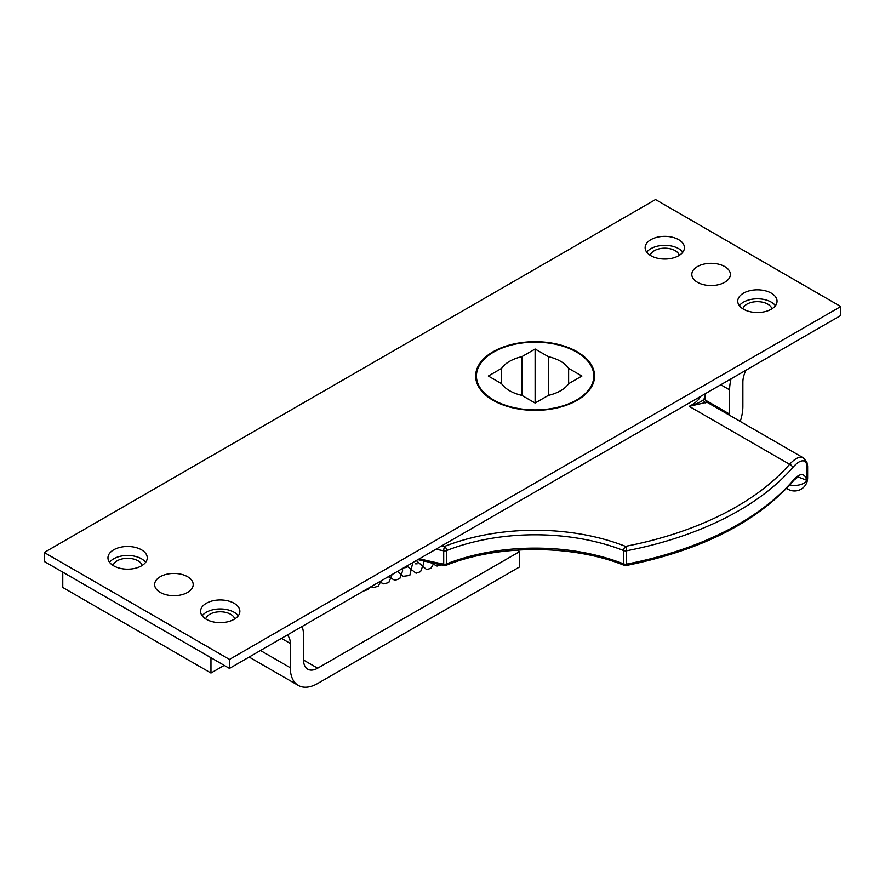<?xml version="1.0" encoding="UTF-8"?>
<svg xmlns="http://www.w3.org/2000/svg" width="885" height="885" viewBox="0 0 885 885"><rect width="100%" height="100%" fill="white"/><g stroke="black" fill="none" stroke-linecap="round" stroke-linejoin="round"><path stroke-width="1.33" d="M302.117 626.48A38.663 22.324 -60 0 1 303.577 635.817L303.577 660.066A19.912 11.494 120 0 0 307.703 669.182A19.912 11.494 120 0 0 317.649 668.197L519.617 551.598L519.617 566.909L317.649 683.508A38.663 22.324 -60 0 1 298.322 685.433A38.663 22.324 -60 0 1 290.313 667.732L290.313 643.472A19.912 11.494 120 0 0 287.205 635.087M519.617 551.598L517.028 550.105M210.962 673.031L210.962 657.721L62.769 572.164L62.769 587.474L210.962 673.031L224.226 665.376M745.978 370.218A19.912 11.494 120 0 0 742.869 382.187L742.869 406.447A38.663 22.324 -60 0 1 740.258 421.437M729.572 415.275A19.912 11.494 120 0 0 729.605 414.103L729.605 389.842A38.663 22.324 -60 0 1 731.076 378.824M742.858 308.799A14.724 8.496 180 0 1 757.394 301.652A14.724 8.496 180 0 1 771.93 308.799M650.243 255.334A14.724 8.496 180 0 1 664.779 248.176A14.724 8.496 180 0 1 679.315 255.334M205.685 618.936A14.724 8.496 180 0 1 220.221 611.789A14.724 8.496 180 0 1 234.757 618.936M113.07 565.46A14.724 8.496 180 0 1 127.606 558.313A14.724 8.496 180 0 1 142.142 565.46M568.624 383.692A36.042 20.809 180 0 1 548.401 395.374L535.115 403.04L521.84 395.374A36.042 20.809 180 0 1 501.607 383.692L488.332 376.025L501.607 368.359A36.042 20.809 180 0 1 521.84 356.677L535.115 349.011L548.401 356.677A36.042 20.809 180 0 1 568.624 368.359L581.91 376.025L568.624 383.692L568.624 368.359M501.607 383.692L501.607 368.359M521.84 395.374L521.84 356.677M535.115 403.04L535.115 349.011M548.401 395.374L548.401 356.677M705.699 402.963A3.252 3.12 66.5 0 1 703.763 399.478C701.418 401.668 696.561 403.958 689.183 406.337L706.993 402.244A3.252 3.241 96.1 0 1 705.334 399.312L703.763 399.478A39.294 22.689 0 0 0 705.378 393.659L705.334 399.312M706.993 402.233L803.215 457.788L706.993 402.244L705.389 399.456M786.798 488.199A13.098 7.567 -60 0 0 787.993 489.206A13.098 13.098 0 0 0 807.64 477.867A13.098 7.567 180 0 1 806.899 480.378L798.005 476.938L794.066 480.079A3.252 2.389 -140 0 0 794.077 480.068A3.252 2.389 -140 0 0 794.52 478.807A288.156 166.369 180 0 1 626.525 564.132A3.252 1.881 180 0 1 623.671 563.9A3.252 1.493 111.5 0 0 624.301 565.371A3.252 3.252 0 0 0 626.115 565.537A3.252 0.841 -100.9 0 0 626.525 564.132L626.525 550.78A288.156 166.369 0 0 0 792.506 467.811C797.44 462.169 801.401 459.946 804.399 461.151A3.252 3.097 -63.8 0 0 802.961 457.645C799.542 456.173 795.095 458.397 789.597 464.315A284.904 164.488 180 0 1 625.496 546.355A3.252 1.493 111.5 0 0 623.671 550.558A3.252 1.881 0 0 0 626.525 550.78A3.252 0.841 -100.9 0 0 625.496 546.355A160.428 92.615 0 0 0 444.735 546.355A3.252 0.841 100.9 0 0 443.706 550.78A3.252 1.881 0 0 0 446.571 550.558A3.252 1.493 -111.5 0 0 444.735 546.355A284.904 164.488 180 0 1 441.869 545.791M792.506 467.811A3.252 2.367 -138.9 0 0 789.597 464.315L689.183 406.337A36.042 20.809 180 0 0 700.577 396.425M804.399 461.151L806.899 463.873A3.252 2.943 -25.9 0 0 806.744 461.804A3.252 2.943 -25.9 0 0 806.722 461.782L807.64 465.864M794.52 478.807C800.637 472.745 804.764 473.265 806.899 480.378L806.899 463.873L807.64 465.798L807.64 477.867M435.94 549.209A288.156 166.369 0 0 0 443.706 550.78L443.706 564.132A3.252 0.841 100.9 0 0 444.126 565.537A3.252 3.252 0 0 0 445.929 565.371A3.252 1.493 -111.5 0 0 446.571 563.9A3.252 1.881 180 0 1 443.706 564.132A288.156 166.369 180 0 1 419.457 558.734M806.899 480.378A13.098 7.567 180 0 1 789.851 484.925M493.62 399.987A58.675 33.873 180 0 1 476.44 376.025A58.675 33.873 180 0 1 535.115 342.152A58.675 33.873 180 0 1 593.791 376.025A58.675 33.873 180 0 1 557.572 407.332A58.675 33.873 180 0 1 493.62 399.987M697.457 282.304L697.457 282.304A19.282 11.129 180 0 1 697.457 266.562A19.282 11.129 180 0 1 724.715 266.562A19.282 11.129 180 0 1 724.715 282.304A19.282 11.129 180 0 1 697.457 282.304M187.543 576.699A19.282 11.129 180 0 1 187.543 592.441A19.282 11.129 180 0 1 160.285 592.441A19.282 11.129 180 0 1 160.285 576.699A19.282 11.129 180 0 1 187.543 576.699M594.067 380.517A59.461 34.327 0 0 0 593.791 379.444M476.44 379.444A59.461 34.327 0 0 0 476.163 380.517M493.067 400.308A59.461 34.327 180 0 1 475.654 376.025A59.461 34.327 180 0 1 535.115 341.698A59.461 34.327 180 0 1 594.576 376.025A59.461 34.327 180 0 1 557.871 407.742A59.461 34.327 180 0 1 493.067 400.308M238.264 615.794A19.647 11.339 0 0 0 220.221 608.946A19.647 11.339 0 0 0 202.178 615.794M206.327 619.323A19.647 11.339 180 0 1 200.574 611.303A19.647 11.339 180 0 1 220.221 599.964A19.647 11.339 180 0 1 239.868 611.303A19.647 11.339 180 0 1 227.744 621.779A19.647 11.339 180 0 1 206.327 619.323M145.649 562.318A19.647 11.339 0 0 0 127.606 555.47A19.647 11.339 0 0 0 109.563 562.318M113.711 565.858A19.647 11.339 180 0 1 107.959 557.827A19.647 11.339 180 0 1 127.606 546.487A19.647 11.339 180 0 1 147.253 557.827A19.647 11.339 180 0 1 135.128 568.314A19.647 11.339 180 0 1 113.711 565.858M775.437 305.657A19.647 11.339 0 0 0 757.394 298.809A19.647 11.339 0 0 0 739.351 305.657M743.5 309.186A19.647 11.339 180 0 1 737.747 301.166A19.647 11.339 180 0 1 757.394 289.826A19.647 11.339 180 0 1 777.041 301.166A19.647 11.339 180 0 1 764.917 311.653A19.647 11.339 180 0 1 743.5 309.186M682.822 252.192A19.647 11.339 0 0 0 664.779 245.333A19.647 11.339 0 0 0 646.736 252.192M650.884 255.721A19.647 11.339 180 0 1 645.132 247.7A19.647 11.339 180 0 1 664.779 236.35A19.647 11.339 180 0 1 684.426 247.7A19.647 11.339 180 0 1 672.301 258.177A19.647 11.339 180 0 1 650.884 255.721M44.25 552.483L44.25 561.466L229.48 668.407L840.75 315.502L840.75 306.52L655.519 199.567L44.25 552.483L229.48 659.425L229.48 668.407M229.48 659.425L840.75 306.52M260.489 650.508L290.313 667.732M281.496 638.384L290.313 643.472M303.577 660.066L317.649 668.197M705.478 400.164L729.605 414.103M720.788 384.754L729.605 389.842M446.571 550.558A157.176 90.746 180 0 1 623.671 550.558L623.671 563.9A157.176 90.746 0 0 0 446.571 563.9L446.571 550.558M249.161 657.046L298.322 685.433M803.215 457.788L806.755 461.837M417.886 559.63L444.126 565.537M624.301 565.371C572.341 544.308 497.89 544.308 445.929 565.371M794.077 480.068C757.715 521.752 701.728 550.249 626.115 565.537M787.993 489.206L786.599 488.398M593.791 381.59L593.791 376.025M476.44 381.59L476.44 376.025M369.532 587.552L367.85 589.565L363.392 591.103M381.225 580.803L378.194 586.158L373.935 587.518L370.903 586.766M392.055 574.553L388.825 582.507L383.836 583.901L379.377 581.876M402.542 568.491L402.609 570.913L399.821 578.547L394.976 580.372L388.272 576.732M412.808 562.572L409.81 575.438L403.206 576.334L397.431 571.444M423.605 561.068L423.694 563.524L420.574 571.688L416.094 573.226L406.779 566.046M433.827 563.424L430.929 568.258L426.681 569.652L416.26 560.581M441.106 564.951L437.046 566.079L430.718 562.738M403.538 567.927L406.624 567.407M415.353 563.8L417.167 563.833"/></g></svg>
